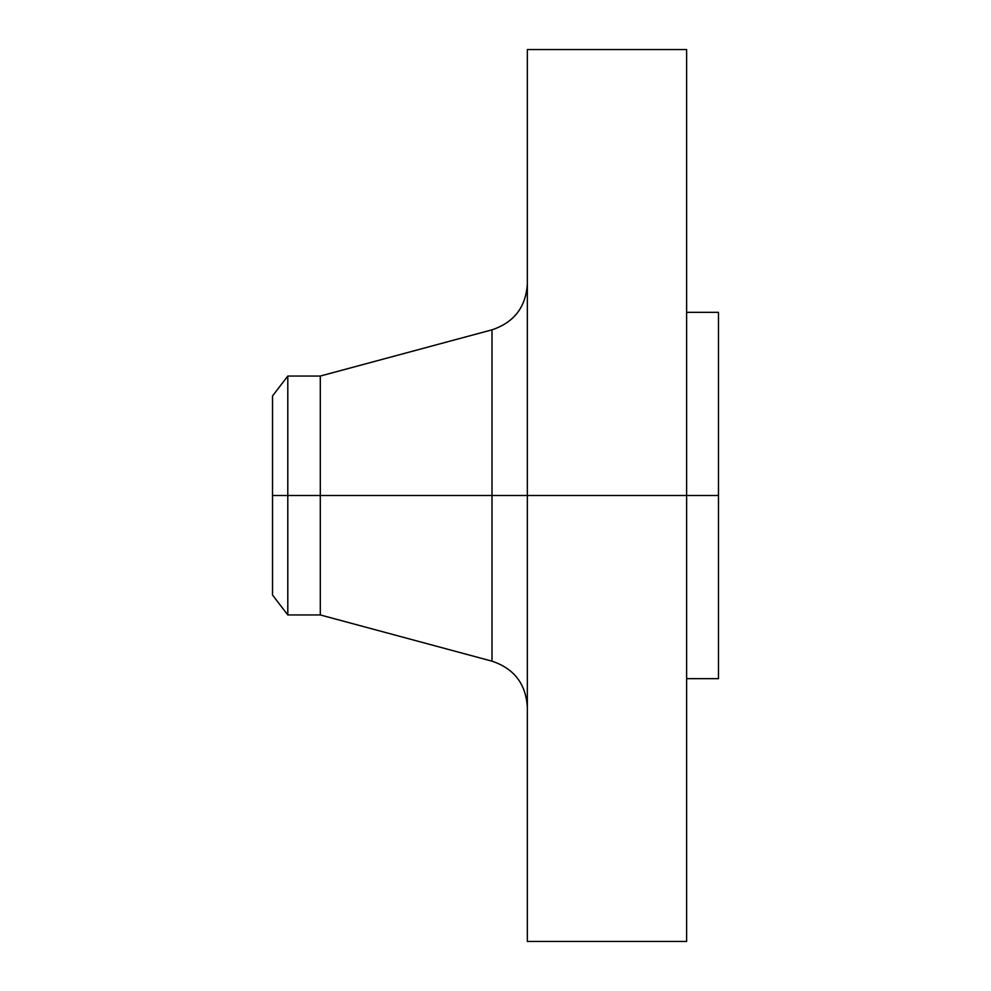 <?xml version="1.0" encoding="UTF-8"?>
<svg xmlns="http://www.w3.org/2000/svg" width="991" height="991" viewBox="0 0 991 991"><rect width="100%" height="100%" fill="white"/><g stroke="black" fill="none" stroke-linecap="round" stroke-linejoin="round"><path stroke-width="1.49" d="M686.627 49.55L686.627 495.5L686.627 49.55L527.348 49.55L527.348 495.5L718.475 495.5L718.475 678.662L718.475 495.5L686.627 495.5L686.627 941.45L686.627 495.5L491.994 495.5L491.994 329.83L491.994 495.5L272.525 495.5L272.525 595.046L272.525 495.5L287.799 495.5L287.799 614.953L287.799 495.5L320.304 495.5L320.304 614.953L320.304 495.5L491.994 495.5L491.994 329.83C514.156 322.397 525.948 307.024 527.348 283.686M272.525 595.046L287.799 614.953L320.304 614.953L491.994 661.17L491.994 495.5L491.994 661.17L491.994 495.5L527.348 495.5L527.348 941.45L527.348 49.55M718.475 312.338L718.475 495.5L718.475 312.338L686.627 312.338M491.994 329.83L320.304 376.047L320.304 495.5L320.304 376.047L287.799 376.047L287.799 495.5L287.799 376.047L272.525 395.954L272.525 495.5L272.525 395.954M686.627 941.45L527.348 941.45M718.475 678.662L686.627 678.662M491.994 661.17C514.156 668.603 525.948 683.976 527.348 707.314"/></g></svg>
